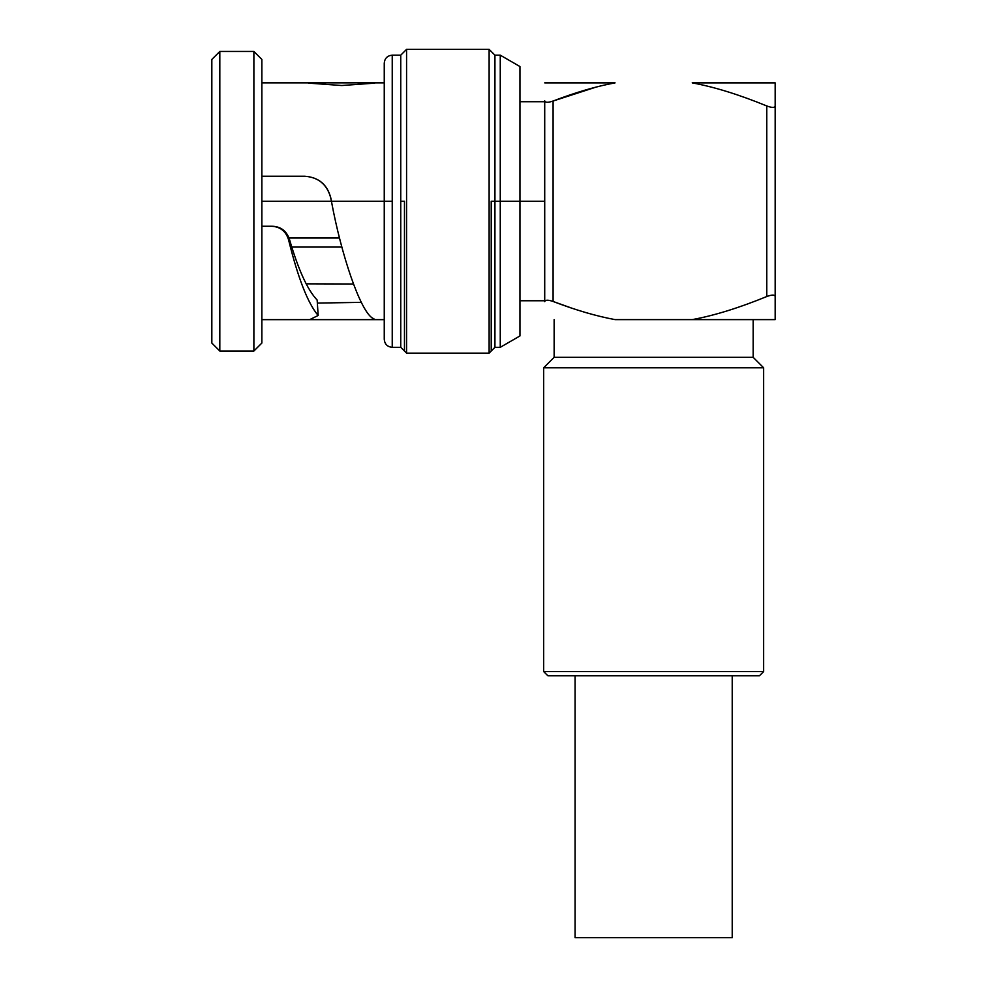 <?xml version="1.0" encoding="UTF-8"?>
<svg xmlns="http://www.w3.org/2000/svg" width="987" height="987" viewBox="0 0 987 987"><rect width="100%" height="100%" fill="white"/><g stroke="black" fill="none" stroke-linecap="round" stroke-linejoin="round"><path stroke-width="1.48" d="M519.952 66.536L519.952 201.237L494.931 201.237L494.931 347.313L494.931 201.237L491.218 201.237L494.931 201.237L494.931 55.173L494.931 201.237L500.261 201.237L500.261 55.173L519.952 66.536L519.952 201.237L544.713 201.237L519.952 201.237L519.952 335.95L500.261 347.313L500.261 201.237L519.952 201.237L519.952 335.95M339.503 238.003L289.043 238.003M261.863 201.237L331.422 201.237L261.863 201.237M353.494 283.997L306.155 283.837M291.77 247.071L341.86 247.071M544.713 100.822L544.713 301.664C545.256 299.801 548.044 299.74 553.09 301.467C575.631 310.103 596.296 316.148 615.074 319.615L692.22 319.615L615.074 319.615C596.296 316.148 575.631 310.103 553.09 301.467C548.044 299.74 545.256 299.801 544.713 301.664L544.713 100.822C545.256 102.685 548.044 102.747 553.09 101.019L596.16 87.066L553.09 101.019L553.09 301.467L571.831 308.178L553.09 301.467L553.09 101.019C548.044 102.747 545.256 102.685 544.713 100.822M775.165 106.14L775.165 319.615L692.22 319.615C714.218 315.569 739.078 307.87 766.776 296.532L766.776 105.954C739.115 94.629 714.267 86.93 692.22 82.871L775.165 82.871L775.165 106.14C774.647 107.879 771.859 107.817 766.776 105.954C739.115 94.629 714.267 86.93 692.22 82.871L775.165 82.871L775.165 319.615L692.22 319.615C714.218 315.569 739.078 307.87 766.776 296.532C771.859 294.669 774.647 294.607 775.165 296.347C774.647 294.607 771.859 294.669 766.776 296.532L766.776 105.954C771.859 107.817 774.647 107.879 775.165 106.14M585.636 312.521L588.943 313.471M544.713 82.871L615.074 82.871C596.493 86.276 575.828 92.322 553.09 101.019C575.828 92.322 596.493 86.276 615.074 82.871L544.713 82.871M750.021 82.871L749.232 82.871L750.021 82.871M558.136 82.871L557.273 82.871L558.136 82.871M763.642 671.579L759.447 675.774L732.218 675.774L732.218 937.65L732.218 675.774L759.447 675.774L547.847 675.774L575.088 675.774L575.088 937.65L732.218 937.65L575.088 937.65L575.088 675.774L547.847 675.774L543.664 671.579L543.664 367.793L543.664 671.579L763.642 671.579L763.642 367.793L763.642 671.579L543.664 671.579M543.664 367.793L763.642 367.793L543.664 367.793L554.139 357.319L753.167 357.319L763.642 367.793L753.167 357.319L753.167 319.615L753.167 357.319L554.139 357.319L543.664 367.793M759.447 675.774L547.847 675.774M554.139 319.615L554.139 357.319L554.139 319.615M566.711 671.579L740.595 671.579M211.835 59.43L211.835 343.057L211.835 59.43L219.817 51.447L253.881 51.447L219.817 51.447L219.817 351.039L253.881 351.039L219.817 351.039L219.817 51.447L211.835 59.43M253.881 51.447L253.881 351.039L253.881 51.447L261.863 59.43L261.863 343.057L261.863 59.43L253.881 51.447M491.218 201.237L491.218 351.039L489.12 353.136L489.12 49.35L491.218 51.447L489.12 49.35L489.12 353.136L491.218 351.039L491.218 201.237M261.863 82.846L373.691 82.846M271.684 226.257L261.863 226.257L271.684 226.257C280.234 226.763 285.848 231.205 288.512 239.582C298.025 278.161 307.907 303.453 318.159 315.47L309.708 319.64L373.691 319.64L371.828 317.666C359.836 308.98 341.477 255.756 331.422 201.237L384.251 201.237L331.422 201.237L330.818 198.017C327.289 184.483 318.567 177.216 304.638 176.229L261.863 176.229L304.638 176.229M261.863 343.057L253.881 351.039L261.863 343.057M219.817 351.039L211.835 343.057L219.817 351.039M392.234 347.313C387.385 346.844 384.72 344.179 384.251 339.331L384.251 201.237L392.234 201.237L392.234 347.313L400.747 347.313L392.234 347.313L392.234 55.173L400.747 55.173L392.234 55.173L392.234 201.237L384.251 201.237L384.251 63.156C384.72 58.307 387.385 55.642 392.234 55.173M400.747 55.173L400.747 347.313L400.747 55.173L406.57 49.35L406.57 353.136L404.473 351.039L404.473 201.237L400.747 201.237L404.473 201.237L404.473 351.039L406.57 353.136L406.57 49.35L404.473 51.447L406.57 49.35L489.12 49.35L406.57 49.35M272.585 226.257C280.876 226.689 286.464 230.958 289.376 239.039C298.222 269.55 307.475 289.882 317.148 300.036L318.159 315.47L317.148 300.036C307.475 289.882 298.222 269.55 289.376 239.039L288.512 239.582C298.025 278.161 307.907 303.453 318.159 315.47M317.37 303.083L361.341 302.355L317.37 303.083M374.678 319.344L371.828 317.666C359.836 308.98 341.477 255.756 331.422 201.237L330.596 197.375C326.845 184.199 318.159 177.154 304.527 176.229M308.684 83.13L341.786 85.511L374.678 83.142M309.647 319.64L373.691 319.64M489.12 49.35L494.931 55.173L500.261 55.173L500.261 347.313L494.931 347.313L489.12 353.136L406.57 353.136L489.12 353.136M544.713 300.751L519.952 300.751M544.713 101.723L519.952 101.723M373.629 82.846L384.251 82.846M261.863 319.64L309.733 319.64M373.629 319.64L384.251 319.64M400.747 347.313L406.57 353.136"/></g></svg>
